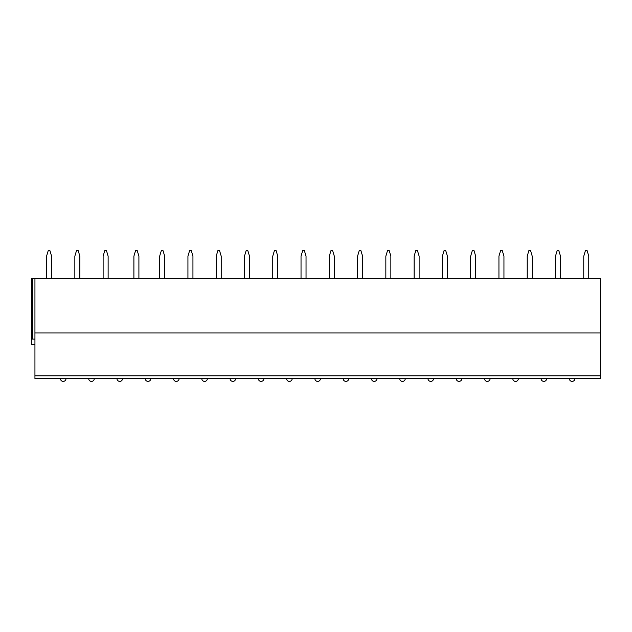 <?xml version="1.0" encoding="UTF-8"?>
<svg xmlns="http://www.w3.org/2000/svg" width="632" height="632" viewBox="0 0 632 632"><rect width="100%" height="100%" fill="white"/><g stroke="black" fill="none" stroke-linecap="round" stroke-linejoin="round"><path stroke-width="0.95" d="M600.4 375.827L600.4 378.615L34.942 378.615L34.942 332.977L600.4 332.977L600.4 375.827L34.942 375.827M34.942 344.661L31.6 344.661L31.6 278.435L600.4 278.435L600.4 332.977M46.571 278.435L46.571 256.173L48.237 250.604L49.912 250.604L51.579 256.173L51.579 278.435M74.845 278.435L74.845 256.173L76.511 250.604L78.186 250.604L79.853 256.173L79.853 278.435M103.119 278.435L103.119 256.173L104.786 250.604L106.46 250.604L108.127 256.173L108.127 278.435M133.897 278.435L133.897 256.173L135.564 250.604L137.231 250.604L138.906 256.173L138.906 278.435M159.667 278.435L159.667 256.173L161.334 250.604L163.001 250.604L164.675 256.173L164.675 278.435M187.933 278.435L187.933 256.173L189.608 250.604L191.275 250.604L192.942 256.173L192.942 278.435M216.207 278.435L216.207 256.173L217.882 250.604L219.549 250.604L221.216 256.173L221.216 278.435M244.481 278.435L244.481 256.173L246.156 250.604L247.823 250.604L249.49 256.173L249.49 278.435M272.755 278.435L272.755 256.173L274.422 250.604L276.097 250.604L277.764 256.173L277.764 278.435M301.03 278.435L301.03 256.173L302.696 250.604L304.371 250.604L306.038 256.173L306.038 278.435M329.304 278.435L329.304 256.173L330.971 250.604L332.637 250.604L334.312 256.173L334.312 278.435M357.578 278.435L357.578 256.173L359.245 250.604L360.912 250.604L362.586 256.173L362.586 278.435M385.844 278.435L385.844 256.173L387.519 250.604L389.186 250.604L390.86 256.173L390.86 278.435M414.118 278.435L414.118 256.173L415.793 250.604L417.46 250.604L419.127 256.173L419.127 278.435M442.392 278.435L442.392 256.173L444.067 250.604L445.734 250.604L447.401 256.173L447.401 278.435M470.666 278.435L470.666 256.173L472.333 250.604L474.008 250.604L475.675 256.173L475.675 278.435M498.94 278.435L498.94 256.173L500.607 250.604L502.282 250.604L503.949 256.173L503.949 278.435M527.214 278.435L527.214 256.173L528.881 250.604L530.556 250.604L532.223 256.173L532.223 278.435M555.489 278.435L555.489 256.173L557.155 250.604L558.822 250.604L560.497 256.173L560.497 278.435M583.763 278.435L583.763 256.173L585.429 250.604L587.096 250.604L588.771 256.173L588.771 278.435M34.942 278.435L34.942 332.977M600.4 378.615L34.942 378.615M31.6 339.1L34.942 339.1M32.832 278.435L32.832 339.1M60.427 378.615A2.781 2.781 0 0 0 63.216 381.396A2.781 2.781 0 0 0 65.997 378.615M88.701 378.615A2.781 2.781 0 0 0 91.482 381.396A2.781 2.781 0 0 0 94.271 378.615M116.975 378.615A2.781 2.781 0 0 0 119.756 381.396A2.781 2.781 0 0 0 122.545 378.615M145.249 378.615A2.781 2.781 0 0 0 148.03 381.396A2.781 2.781 0 0 0 150.811 378.615M173.524 378.615A2.781 2.781 0 0 0 176.304 381.396A2.781 2.781 0 0 0 179.085 378.615M201.798 378.615A2.781 2.781 0 0 0 204.578 381.396A2.781 2.781 0 0 0 207.359 378.615M230.072 378.615A2.781 2.781 0 0 0 232.853 381.396A2.781 2.781 0 0 0 235.633 378.615M258.338 378.615A2.781 2.781 0 0 0 261.127 381.396A2.781 2.781 0 0 0 263.907 378.615M286.612 378.615A2.781 2.781 0 0 0 289.393 381.396A2.781 2.781 0 0 0 292.182 378.615M314.886 378.615A2.781 2.781 0 0 0 317.667 381.396A2.781 2.781 0 0 0 320.456 378.615M343.16 378.615A2.781 2.781 0 0 0 345.941 381.396A2.781 2.781 0 0 0 348.722 378.615M371.434 378.615A2.781 2.781 0 0 0 374.215 381.396A2.781 2.781 0 0 0 376.996 378.615M399.708 378.615A2.781 2.781 0 0 0 402.489 381.396A2.781 2.781 0 0 0 405.27 378.615M427.983 378.615A2.781 2.781 0 0 0 430.763 381.396A2.781 2.781 0 0 0 433.544 378.615M456.249 378.615A2.781 2.781 0 0 0 459.037 381.396A2.781 2.781 0 0 0 461.818 378.615M484.523 378.615A2.781 2.781 0 0 0 487.312 381.396A2.781 2.781 0 0 0 490.092 378.615M512.797 378.615A2.781 2.781 0 0 0 515.578 381.396A2.781 2.781 0 0 0 518.366 378.615M541.071 378.615A2.781 2.781 0 0 0 543.852 381.396A2.781 2.781 0 0 0 546.641 378.615M569.345 378.615A2.781 2.781 0 0 0 572.126 381.396A2.781 2.781 0 0 0 574.907 378.615"/></g></svg>
